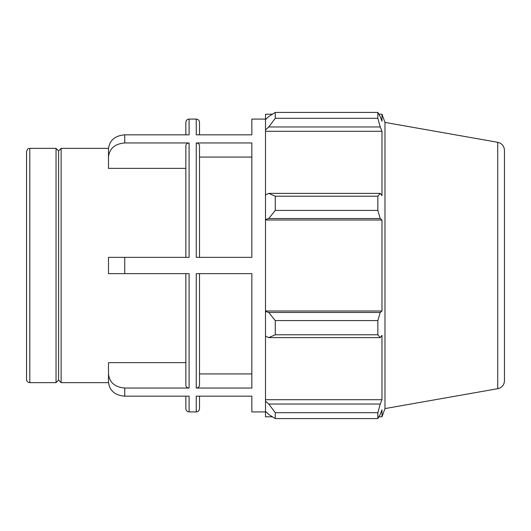 <?xml version="1.0" encoding="UTF-8"?>
<svg xmlns="http://www.w3.org/2000/svg" width="531" height="531" viewBox="0 0 531 531"><rect width="100%" height="100%" fill="white"/><g stroke="black" fill="none" stroke-linecap="round" stroke-linejoin="round"><path stroke-width="0.8" d="M124.745 134.828C114.869 135.677 109.446 140.383 108.477 148.939L108.477 157.07C109.446 148.514 114.869 143.808 124.745 142.958L124.745 134.828L189.102 134.828L189.102 119.077C187.124 119.269 186.042 120.358 185.85 122.336L185.85 134.828M185.85 168.367L108.477 168.367L108.477 157.07M124.745 388.042C114.869 387.192 109.446 382.486 108.477 373.93L108.477 382.061C109.446 390.617 114.869 395.323 124.745 396.172L124.745 388.042L189.102 388.042C187.131 387.869 186.042 386.933 185.85 385.221C186.042 386.933 187.131 387.869 189.102 388.042L189.102 273.638L124.745 273.638L124.745 257.362L108.477 257.362L108.477 273.638L124.745 273.638M108.477 373.93L108.477 362.633L185.85 362.633M199.503 145.779C199.311 144.067 198.229 143.131 196.251 142.958C198.229 143.131 199.311 144.067 199.503 145.779L199.503 257.362M251.847 157.07L199.503 157.07M251.847 142.958L196.251 142.958L196.251 257.362L251.847 257.362L251.847 142.958M124.745 257.362L189.102 257.362L189.102 142.958C187.131 143.131 186.042 144.067 185.85 145.779L185.85 257.362M189.102 142.958L124.745 142.958M265.5 119.077L251.847 119.077L251.847 134.828L196.251 134.828L196.251 119.077C198.229 119.269 199.311 120.358 199.503 122.336L199.503 134.828M265.5 411.923L251.847 411.923L251.847 396.172L196.251 396.172L196.251 411.923C198.229 411.731 199.311 410.642 199.503 408.664L199.503 396.172M185.85 396.172L185.85 408.664C186.042 410.642 187.124 411.731 189.102 411.923L189.102 396.172L124.745 396.172M196.251 388.042L196.251 273.638L251.847 273.638L251.847 388.042L196.251 388.042C198.229 387.869 199.311 386.933 199.503 385.221L199.503 273.638M199.503 373.93L251.847 373.93M29.802 148.361C28.926 148.979 28.176 147.107 26.55 151.62L26.55 379.38A3.252 3.252 0 0 0 29.802 382.639L29.802 148.361L56.04 148.361L56.04 382.639L58.583 380.096L58.583 150.904L61.125 148.361L61.125 382.639L108.49 382.639M185.85 273.638L185.85 385.221M272.423 416.802L265.5 416.802L265.5 411.352L268.752 414.452L275.264 418.581L275.264 412.693L268.752 404.038L265.5 401.151L265.5 411.352M265.5 401.151L265.5 336.116L268.752 337.616L275.264 334.789L275.264 320.585L268.752 312.467L265.5 311.485L265.5 336.116M265.5 311.485L265.5 219.515L268.752 218.533L275.264 210.415L275.264 196.211L268.752 193.384L265.5 194.884L265.5 219.515M265.5 194.884L265.5 129.849L268.752 126.962L275.264 118.307L275.264 112.419L268.752 116.548L265.5 119.648L265.5 129.849M265.5 119.648L265.5 114.198L272.423 114.198M497.726 142.295C501.901 143.343 504.145 146.018 504.45 150.306L504.45 380.694A8.138 8.138 0 0 1 497.726 388.705L497.726 142.295L384.975 122.415L381.981 114.198L381.981 121.201L380.209 116.548L377.84 112.419L377.84 118.307L275.264 118.307M275.264 112.419L377.84 112.419M268.752 126.962L380.209 126.962L381.981 131.296L381.981 195.634L380.209 193.384L268.752 193.384M275.264 196.211L377.84 196.211L380.209 193.384M265.5 311L381.981 311L380.209 312.467L268.752 312.467M275.264 320.585L377.84 320.585L380.209 312.467M265.5 399.704L381.981 399.704L380.209 404.038L268.752 404.038M275.264 412.693L377.84 412.693L380.209 404.038M268.752 218.533L380.209 218.533L377.84 210.415L275.264 210.415M265.5 220L381.981 220L381.981 311M380.209 218.533L381.981 220M384.975 122.415L384.975 408.585L381.981 416.802L381.981 409.799L380.209 414.452L377.84 418.581L275.264 418.581M377.84 320.585L377.84 334.789L275.264 334.789M268.752 337.616L380.209 337.616L377.84 334.789M380.209 337.616L381.981 335.366L381.981 399.704M377.84 412.693L377.84 418.581M380.209 126.962L377.84 118.307M377.84 196.211L377.84 210.415M265.5 131.296L381.981 131.296M61.125 148.361L108.49 148.361M189.102 411.923L196.251 411.923M189.102 119.077L196.251 119.077M29.802 382.639L56.04 382.639M497.726 388.705L384.975 408.585M378.868 114.198L381.981 114.198M378.868 416.802L381.981 416.802M58.583 150.904L56.04 148.361M58.583 380.096L61.125 382.639"/></g></svg>
